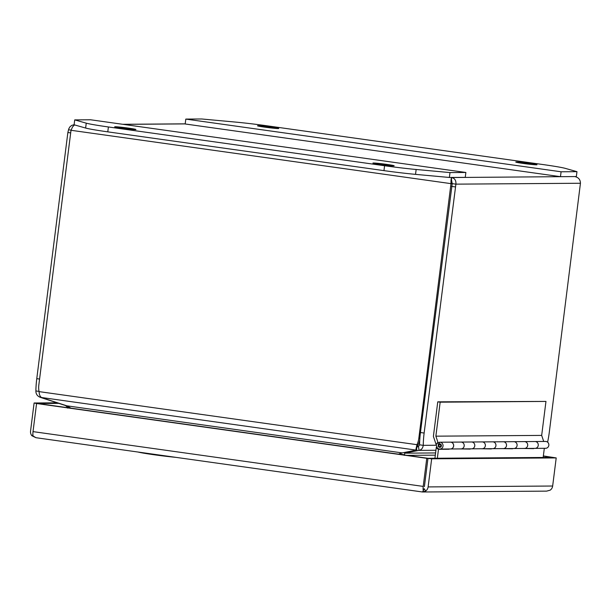 <?xml version="1.0" encoding="UTF-8"?>
<svg xmlns="http://www.w3.org/2000/svg" width="611" height="611" viewBox="0 0 611 611"><rect width="100%" height="100%" fill="white"/><g stroke="black" fill="none" stroke-linecap="round" stroke-linejoin="round"><path stroke-width="0.92" d="M436.987 447.107L436.33 447.115L434.925 458.25M448.558 449.001A3.941 3.742 -90.4 0 0 449.062 449.245L438.477 449.322A3.941 3.742 89.6 0 1 436.33 447.115M440.119 443.96L439.446 443.968L439.355 442.249A3.422 3.254 89.6 0 1 443.051 445.854A3.422 3.254 89.6 0 1 439.828 449.062L450.406 448.986A3.422 3.254 -90.4 0 0 450.811 442.165A3.422 3.254 -90.4 0 0 450.36 442.143A3.422 3.254 89.6 0 1 453.637 445.541A3.422 3.254 89.6 0 1 450.406 448.986L460.984 448.909A3.422 3.254 -90.4 0 0 464.215 445.465A3.422 3.254 -90.4 0 0 460.938 442.066L460.938 442.066A3.422 3.254 89.6 0 1 464.215 445.702A3.422 3.254 89.6 0 1 460.984 448.909L482.14 448.757A3.422 3.254 -90.4 0 0 485.378 445.312A3.422 3.254 -90.4 0 0 482.094 441.913A3.422 3.254 89.6 0 1 485.371 445.549A3.422 3.254 89.6 0 1 482.148 448.757L503.304 448.604A3.422 3.254 -90.4 0 0 506.542 445.159A3.422 3.254 -90.4 0 0 503.258 441.761L503.258 441.761A3.422 3.254 89.6 0 1 506.534 445.396A3.422 3.254 89.6 0 1 503.311 448.604L513.889 448.527A3.422 3.254 89.6 0 1 513.882 448.527L524.467 448.451A3.422 3.254 -90.4 0 0 527.698 445.007A3.422 3.254 -90.4 0 0 524.421 441.608A3.422 3.254 89.6 0 1 527.698 445.243A3.422 3.254 89.6 0 1 524.017 448.421M460.984 448.909L450.406 448.986A3.422 3.254 89.6 0 1 450.399 448.986M469.714 448.848A3.941 3.742 -90.4 0 0 470.218 449.093L459.671 448.917M439.775 442.219L471.516 441.99A3.422 3.254 89.6 0 1 474.8 445.388A3.422 3.254 89.6 0 1 471.562 448.833A3.422 3.254 -90.4 0 0 471.975 442.02A3.422 3.254 -90.4 0 0 471.516 441.99L482.094 441.913M490.877 448.695A3.941 3.742 -90.4 0 0 491.381 448.94L480.834 448.764M482.102 441.913L492.68 441.837A3.422 3.254 89.6 0 1 495.956 445.236A3.422 3.254 89.6 0 1 492.726 448.68A3.422 3.254 -90.4 0 0 493.13 441.868A3.422 3.254 -90.4 0 0 492.68 441.837L513.836 441.684A3.422 3.254 89.6 0 1 517.12 445.083A3.422 3.254 89.6 0 1 513.889 448.527A3.422 3.254 -90.4 0 0 514.294 441.715A3.422 3.254 -90.4 0 0 513.836 441.684L534.999 441.532A3.422 3.254 89.6 0 1 538.283 444.93A3.422 3.254 89.6 0 1 535.045 448.375L545.623 448.298A3.422 3.254 -90.4 0 0 548.861 444.854A3.422 3.254 -90.4 0 0 545.577 441.455L534.999 441.532A3.422 3.254 -90.4 0 1 538.276 445.167A3.422 3.254 -90.4 0 1 535.053 448.375L545.631 448.298M512.041 448.543A3.941 3.742 -90.4 0 0 512.545 448.787L501.998 448.611M533.197 448.39A3.941 3.742 -90.4 0 0 533.708 448.634L523.153 448.459M543.156 457.471L544.317 448.306M437.354 458.235L438.477 449.322M424.393 486.662L427.975 458.303L424.431 486.402M543.332 456.112L552.527 457.402L427.983 458.303L37.783 403.512L58.801 403.359M543.355 455.936L556.209 457.922L431.664 458.815L426.768 458.311L36.576 403.52L34.101 402.993L57.167 402.825M35.95 437.705L31.887 435.742A5.889 5.598 89.6 0 1 30.55 431.099L34.101 402.993M422.468 491.985L422.438 491.97A5.889 1.802 -82 0 1 422.43 491.97L35.973 437.705A5.889 1.802 98 0 0 35.98 437.705L422.468 491.985L425.668 491.038L424.156 488.647L423.286 490.793A5.889 1.802 -82 0 1 423.217 486.409L426.768 458.311M422.438 491.97L423.286 490.793M36.576 403.52L33.025 431.618A5.889 1.802 98 0 0 33.093 436.002L35.957 437.705M422.507 491.985L546.654 491.129L550.221 490.137A5.889 5.598 -90.4 0 0 552.657 486.02L556.209 457.922M431.664 458.815L428.112 486.921A5.889 5.598 89.6 0 1 425.668 491.038M32.918 434.795L31.887 435.742M516.287 161.984A10.7 0.458 -172.8 0 1 528.08 163.152A10.7 0.458 -172.8 0 1 536.993 164.741A10.7 0.458 -172.8 0 1 536.466 164.81A10.7 0.458 -172.8 0 1 524.673 163.641A10.7 0.458 -172.8 0 1 515.76 162.052A10.7 0.458 -172.8 0 1 516.287 161.984M258.048 125.721A10.7 0.458 -172.8 0 1 269.841 126.889A10.7 0.458 -172.8 0 1 278.753 128.478A10.7 0.458 -172.8 0 1 278.226 128.554A10.7 0.458 -172.8 0 1 266.434 127.378A10.7 0.458 -172.8 0 1 257.521 125.797A10.7 0.458 -172.8 0 1 258.048 125.721M267.106 125.82A34.239 1.474 7.2 0 0 235.533 122.085L201.676 118.977L185.805 119.092L561.097 171.783L576.967 171.668L565.427 168.407A34.239 1.474 7.2 0 0 543.278 164.596L267.106 125.82M576.967 171.668L576.349 176.556L560.478 176.671L561.097 171.783M185.805 119.092L185.186 123.98L560.478 176.671M135.39 129.585A10.7 0.458 -172.8 0 1 123.598 128.409A10.7 0.458 -172.8 0 1 114.685 126.828A10.7 0.458 -172.8 0 1 115.212 126.752A10.7 0.458 -172.8 0 1 127.004 127.92A10.7 0.458 -172.8 0 1 135.917 129.509A10.7 0.458 -172.8 0 1 135.39 129.585M393.629 165.841A10.7 0.458 -172.8 0 1 381.844 164.672A10.7 0.458 -172.8 0 1 372.931 163.084A10.7 0.458 -172.8 0 1 373.458 163.007A10.7 0.458 -172.8 0 1 385.251 164.183A10.7 0.458 -172.8 0 1 394.164 165.764A10.7 0.458 -172.8 0 1 393.629 165.841M384.579 165.741A34.239 1.474 7.2 0 0 416.144 169.484L450.002 172.585L465.872 172.47L90.581 119.779L74.718 119.893L86.25 123.162A34.239 1.474 7.2 0 0 108.399 126.966L384.579 165.741L383.96 170.629A34.239 1.474 7.2 0 0 415.533 174.364L449.383 177.473L450.002 172.585M74.718 119.893L74.099 124.781L85.632 128.043A34.239 1.474 7.2 0 0 107.78 131.854L383.96 170.629M465.872 172.47L465.254 177.358L449.383 177.473M451.201 181.398L452.216 183.636L451.002 183.644C450.933 180.008 451.162 177.969 451.689 177.526C454.813 178.351 456.218 180.558 455.898 184.148L580.442 183.254C580.358 179.665 578.548 177.457 575.012 176.64L575.333 176.694M39.585 379.049L36.775 378.66L67.867 132.511L68.791 128.806L69.898 126.882L71.602 125.454L74.107 124.667M74.527 124.904L72.633 126.805L71.013 130.288L451.002 183.644L418.81 438.415A19.239 18.299 89.6 0 1 416.946 444.678L418.153 444.671A19.239 18.299 -90.4 0 0 419.749 440.012M36.775 378.66A36.889 11.288 98 0 0 35.881 390.941L39.02 391.384M68.531 129.761L71.067 130.112M574.531 176.571L451.689 177.526L451.445 179.489L452.201 183.636L455.898 184.148L424.133 433.046L420.452 432.527L452.193 183.72M418.153 444.671L415.786 450.055L416.946 444.678L39.073 391.62A19.239 18.299 89.6 0 1 38.821 385.06L71.013 130.288M420.452 432.527A36.889 11.288 98 0 0 419.566 444.816L423.247 445.335A36.889 11.288 -82 0 1 424.133 433.046M580.442 183.254L549.312 432.145A36.889 11.288 -82 0 1 547.609 442.181M40.234 396.241L39.875 397.158C37.187 395.936 35.85 393.858 35.881 390.941M67.867 132.511L70.677 132.908M39.073 391.62C39.203 394.569 40.013 396.524 41.502 397.501L415.786 450.055A19.239 3.941 11.8 0 1 414.35 450.506L402.168 452.904L398.418 454.187M451.552 186.386L455.226 186.905M436.361 445.243L423.247 445.335C422.835 448.191 421.422 449.879 419.009 450.391L418.527 446.519L419.566 444.816M39.875 397.158A19.239 2.322 21.6 0 0 43.251 398.311L65.492 405.536L67.951 407.568L67.745 408.125M70.975 408.209L66.782 405.811L44.55 398.586A19.239 3.941 11.8 0 1 41.502 397.501M404.314 455.378L404.719 453.163L416.901 450.773A19.239 0.726 -7.1 0 1 419.009 450.391L435.933 450.269M418.527 446.519A19.239 0.726 172.9 0 0 416.817 446.824M435.59 452.942L404.719 453.163L404.619 452.415M70.548 407.858L67.951 407.568M400.068 453.438L399.632 454.08L398.586 454.172M400.793 453.163L400.732 454.194L404.398 454.813M523.994 441.638A3.422 3.254 89.6 0 1 524.421 441.608M439.828 449.062A3.422 3.254 89.6 0 1 437.171 447.657L436.269 444.968A3.765 3.582 89.6 0 1 437.965 442.402L435.872 436.17L440.164 402.175L437.759 401.839L433.39 436.391L436.269 444.968A3.765 3.582 -90.4 0 1 437.965 442.402L438.53 446.206M543.706 441.463L541.674 435.406L545.967 401.419L437.759 401.839M545.967 401.419L440.164 402.175M541.674 435.406L435.872 436.17M439.378 442.723L438.072 442.731M439.446 443.968A1.711 1.627 89.6 0 1 441.425 445.625A1.711 1.627 89.6 0 1 438.263 446.206M138.109 452.056A24.929 1.069 7.2 0 0 153.835 454.721A24.929 1.069 7.2 0 0 175.747 457.341M423.217 486.409L33.025 431.618M552.657 486.02L428.112 486.921M416.144 169.484L415.533 174.364M108.399 126.966L107.78 131.854M86.25 123.162L85.632 128.043M123.178 124.354L185.202 123.903M451.689 177.526L451.208 177.457M419.856 438.408L418.81 438.415M402.168 452.904L66.782 405.811M416.503 447.573L416.901 450.773M435.315 455.157L407.048 455.363M419.039 442.563L419.62 442.647M440.928 445.801C440.004 447.099 439.248 447 438.675 445.48C439.607 444.174 440.355 444.281 440.928 445.801M438.454 445.434A1.543 1.466 89.6 0 1 440.103 444.113A1.543 1.466 89.6 0 1 439.92 447.176A1.543 1.466 89.6 0 1 438.454 445.442M471.562 448.833L482.148 448.757M492.726 448.68L503.311 448.604M513.889 448.527L535.053 448.375M575.15 176.655L574.569 176.571M185.209 123.85L122.788 124.3M440.493 444.09L438.438 445.434C437.972 445.847 438.461 446.427 439.92 447.176L440.516 447.176"/></g></svg>
